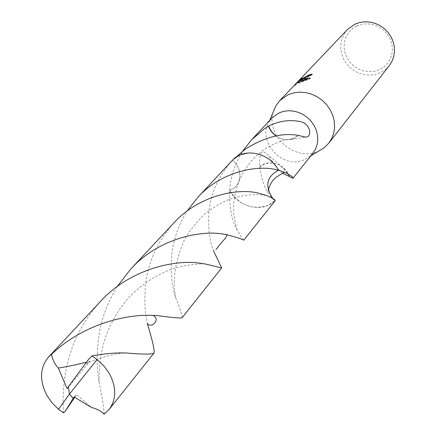 <?xml version="1.0" encoding="UTF-8"?>
<svg xmlns="http://www.w3.org/2000/svg" width="436" height="436" viewBox="0 0 436 436"><rect width="100%" height="100%" fill="white"/><g stroke="black" fill="none" stroke-linecap="round" stroke-linejoin="round"><path stroke-width="0.33" stroke-dasharray="2.18 1.64" d="M273.317 111.829C265.235 135.732 295.515 162.312 318.231 151.265L318.765 151.03M272.048 117.905L269.039 121.976C256.504 141.558 283.242 170.084 304.328 159.729L309.353 156.747L312.939 153.178M347.476 29.506L344.326 33.61L342.107 38.292L340.892 43.36L340.734 48.625L341.622 53.879L343.53 58.915L346.375 63.536L350.048 67.569L354.397 70.855L359.269 73.27L364.469 74.719L369.799 75.145L375.047 74.523L380.786 72.512L385.773 69.264L389.31 65.596M356.741 25.958L352.277 28.749L348.626 32.487L345.966 36.984L344.418 42.003L344.053 47.306L344.892 52.62L346.882 57.683L349.923 62.255L353.868 66.109L358.523 69.057L363.657 70.954L369.025 71.706L374.355 71.27L379.391 69.662L383.882 66.964L387.599 63.296L390.351 58.838L391.991 53.813L392.433 48.472L391.648 43.082L389.67 37.927L386.596 33.267L382.59 29.343L377.849 26.356L372.622 24.465L367.177 23.751L361.793 24.263L356.741 25.958M232.917 159.778L239.909 155.02L249.67 152.867C262.2 153.183 271.781 158.977 278.419 170.253C271.786 158.982 262.2 153.183 249.67 152.867L239.909 155.02L232.579 160.132C239.675 167.037 241.615 174.558 238.394 182.689C236.519 186.401 233.598 188.957 229.63 190.358C239.304 205.138 251.954 210.212 267.579 205.585L274.996 200.647L272.86 198.538L275.198 200.653M243.724 240.225C243.343 240.187 241.103 236.715 237.01 229.805C231.827 220.725 229.352 207.792 229.587 191.001L229.63 190.352C239.31 205.133 251.959 210.207 267.579 205.579L274.996 200.647C263.24 213.139 238.476 207.558 229.827 190.728L229.625 190.363C233.603 188.962 236.525 186.406 238.399 182.689C241.626 174.558 239.686 167.037 232.573 160.126M282.757 173.326C277.928 169.233 273.345 163.489 269.023 156.093C262.107 148.398 258.973 151.957 259.622 166.765L259.878 167.059C261.295 177.975 263.9 186.39 267.704 192.298L272.832 199.023L274.991 200.647M229.63 190.352C230.562 176.558 234.966 163.418 242.847 150.932M298.943 81.445L294.829 85.734L294.518 85.156M307.124 76.867L300.867 80.017L302.072 78.693L301.777 78.137M302.072 78.693L300.742 79.788M300.469 80.824L312.372 74.687L310.912 74.997M312.372 74.687L312.072 74.12M298.971 82.448L298.927 83.172L310.459 78.638L308.568 78.638M294.829 85.734L299.091 81.712M296.224 84.731L295.924 84.164M298.927 83.172L298.633 82.617M310.459 78.638L310.154 78.055M298.442 135.661L294.474 138.31L289.297 139.738L283.989 139.52L278.827 137.776C283.193 139.782 287.547 140.174 291.891 138.959L298.18 135.362M275.923 135.999L278.827 137.776M275.83 136.016L278.849 137.781M289.264 176.258C287.34 171.152 283.863 167.342 278.849 164.83L278.866 164.841C271.584 161.756 265.257 162.492 259.878 167.059M259.622 166.765C265.126 162.214 271.541 161.571 278.866 164.841M288.992 176.34L287.259 172.607L285.171 169.74L281.89 166.705L278.849 164.83M100.133 301.821C80.747 323.577 69.041 348.337 65.019 376.088C63.182 389.25 62.67 401.491 63.493 412.816M182.128 317.675C182.51 316.198 180.395 309.565 175.768 297.772C171.953 286.795 170.558 272.947 171.588 256.232C173.01 240.492 178.193 225.428 187.137 211.029M232.143 160.59C217.962 176.596 210.152 194.565 208.697 214.496C208.081 229.211 209.716 241.375 213.602 250.994L216.131 249.49M104.111 414.2C104.019 408.494 102.34 397.85 99.081 382.258C96.852 369.494 96.667 354.877 98.525 338.401C100.841 320.329 107.06 303.058 117.186 286.588M173.806 222.998C157.407 241.457 147.973 262.314 145.499 285.575C144.229 299.881 144.828 312.487 147.303 323.403M74.747 397.343L76.616 394.694L91.424 407.453M74.131 396.973L76.616 394.694M88.355 359.635L86.513 363.188C86.791 363.678 87.936 363.057 89.952 361.33L86.459 362.191M67.073 388.58L89.952 361.33M68.457 386.612L69.438 394.128M269.039 121.976L269.699 120.412M291.014 139.46L305.483 137.089M291.891 138.959C282.539 140.152 273.77 143.406 265.589 148.714C253.85 156.061 244.781 167.386 238.394 182.689M268.347 190.33L267.704 192.298M287.695 173.37C280.871 165.631 274.647 159.876 269.023 156.093M309.353 156.747L310.803 155.865M204.98 263.927C198.756 263.709 191.012 264.516 181.752 266.347C162.655 270.751 145.014 281.127 128.827 297.488C118.483 309.424 110.635 322.929 105.283 338.014C101.986 349.067 99.223 358.534 99.081 382.258M237.01 229.805C231.794 208.784 232.633 201.824 238.399 182.689M124.113 352.937C113.785 353.836 101.25 357.253 86.513 363.188M175.768 297.772C172.236 281.144 174.983 262.14 184.008 240.754C187.535 233.473 194.401 224.584 204.609 214.098C214.272 206.702 223.395 201.47 231.968 198.385C244.847 194.63 256.548 193.731 267.072 195.682"/><path stroke-width="0.65" d="M318.765 151.03L324.308 147.657L328.853 143.095L331.834 138.305L333.774 132.936L334.597 127.181L334.259 121.263L332.777 115.393L330.194 109.796L326.613 104.684L322.155 100.247L316.999 96.661L311.342 94.062L305.385 92.536L299.368 92.143L293.51 92.895L288.027 94.754L279.683 100.689L275.841 105.85L273.317 111.829M187.137 211.029L197.819 197.306C222.044 170.471 259.638 164.503 277.999 170.144L278.424 170.253C266.5 176.744 264.636 186.167 272.843 198.533C264.641 186.194 266.5 176.765 278.424 170.258L284.724 172.356C290.812 175.365 293.553 177.354 292.948 178.313L312.939 153.178L315.446 149.232L317.081 144.79L317.784 140.021L317.522 135.106L316.302 130.222L314.165 125.563L311.195 121.295L307.5 117.589L303.216 114.581L298.513 112.384L293.564 111.087L288.561 110.728L283.689 111.322L279.127 112.842L272.048 117.905L251.507 139.88L264.221 128.876L268.336 126.222L271.306 131.667L275.83 136.016M303.287 78.633L300.175 80.268L302.867 79.074L310.154 78.055L298.633 82.617L298.791 81.151L294.518 85.156L301.777 78.137L300.567 79.461L309.015 74.883L312.072 74.12C310.421 75.352 307.489 76.856 303.287 78.633M328.853 143.095L389.31 65.596L391.959 61.378L393.713 56.675L394.504 51.666L394.302 46.527L393.108 41.458L390.967 36.64L387.953 32.259L384.176 28.487L379.783 25.457L374.938 23.282L369.826 22.051L364.632 21.8L359.558 22.541L354.79 24.236L347.476 29.506L279.683 100.689M268.336 126.222L268.614 126.135C278.833 120.979 289.346 119.453 300.159 121.568C310.694 123.437 312.59 137.465 305.483 137.089L298.18 135.362C282.245 132.549 264.69 137.089 245.517 148.987L232.917 159.778M292.948 178.313L282.757 173.326M242.847 150.932L251.507 139.88M310.912 74.997L309.309 75.439L307.124 76.867M309.309 75.439L309.015 74.883M298.219 81.755L298.055 81.445M300.742 79.788L300.251 80.224M308.568 78.638L300.469 80.824L300.175 80.268L298.943 81.445M298.791 81.151L298.971 82.448M268.614 126.135L271.486 131.596L275.923 135.999M74.747 397.343L65.166 411.35L73.194 398.417L69.438 394.128L58.506 409.257L63.493 412.816L65.16 411.355M58.506 409.257L52.364 403.186L47.279 396.041C39.256 380.89 39.66 367.902 48.489 357.073L51.541 354.31C83.892 323.528 127.094 314.024 152.769 315.392L156.666 315.544C172.585 317.67 181.071 318.384 182.128 317.675L221.679 267.944L204.985 263.933L200.288 263.268C176.509 259.267 130.386 268.347 100.133 301.821L48.489 357.073M213.602 250.994L221.679 267.944M278.424 170.253L278.223 169.876C269.502 152.551 243.975 147.248 232.573 160.126L197.819 197.306M152.769 315.397C161.304 318.912 151.363 329.344 147.303 323.403C152.453 340.445 154.698 350.31 154.039 352.986C152.251 354.457 142.719 354.446 125.448 352.947L124.124 352.937C114.919 352.729 104.199 353.716 91.963 355.896L88.355 359.635L68.403 386.661L69.438 394.128L97.097 359.542L91.963 355.896M97.097 359.542L103.566 365.602L108.891 372.785C116.581 386.667 116.674 398.875 109.169 409.409L104.111 414.2C101.065 411.017 96.836 408.772 91.424 407.453L74.131 396.973L73.243 398.351L69.438 394.128M258.744 193.224C238.89 187.856 199.339 194.729 173.806 222.998L130.702 269.116C159.053 237.702 202.587 229.739 224.453 234.312L227.26 234.808C238.356 237.882 243.844 239.686 243.724 240.225L275.198 200.653C275.568 200.01 272.86 198.353 267.072 195.682L258.744 193.224M117.186 286.588L130.702 269.116M86.459 362.191C75.488 364.954 66.109 366.91 58.331 368.055C54.892 364.469 52.631 359.885 51.541 354.31M68.403 386.683L67.073 388.58L58.331 368.055M269.699 120.412L275.841 105.85M300.567 79.461L300.807 79.913M284.724 172.356C283.618 172.623 280.659 174.318 275.852 177.447C272.277 180.319 269.775 184.608 268.347 190.33M310.803 155.865L324.308 147.657M109.169 409.409L154.039 352.986M216.131 249.49C218.338 246.291 221.417 242.563 225.374 238.301L227.26 234.808"/></g></svg>
